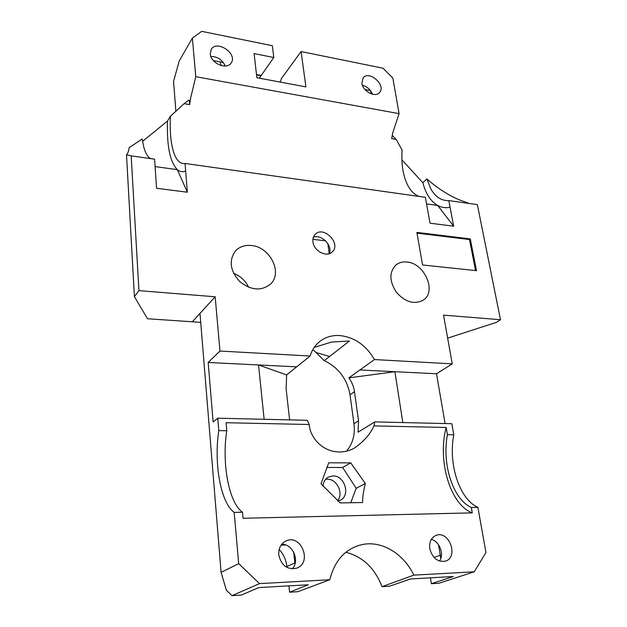 <?xml version="1.0" encoding="UTF-8"?>
<svg xmlns="http://www.w3.org/2000/svg" width="627" height="627" viewBox="0 0 627 627"><rect width="100%" height="100%" fill="white"/><g stroke="black" fill="none" stroke-linecap="round" stroke-linejoin="round"><path stroke-width="0.94" d="M431.337 583.706L438.947 583.243L474.231 571.808L413.812 575.131L382.023 586.66L389.524 586.206L410.567 578.956L453.266 576.526L431.337 583.706L430.412 577.828M474.231 571.808L485.956 552.512L477.892 507.345L471.332 507.486L472.28 512.862L243.041 518.263L242.492 512.22L234.177 512.392L238.699 563.634L259.531 583.612L232.029 595.65L241.293 595.094L258.724 587.593L308.28 584.772L289.588 592.202L288.922 585.877M289.588 592.202L297.801 591.708L329.786 579.748C334.975 559.488 346.323 547.653 363.825 544.26C382.956 541.109 403.968 554.252 413.812 575.131M329.786 579.748L259.531 583.612M278.764 554.903C278.419 548.264 280.849 543.609 286.053 540.952C301.101 533.616 312.646 562.74 296.704 568.156C287.299 569.974 281.319 565.562 278.764 554.903M429.777 548.617C429.095 541.947 431.219 537.527 436.149 535.348C449.245 530.089 459.05 557.536 445.248 561.196C437.497 562.2 432.34 558.006 429.777 548.617M345.838 552.262C362.712 556.643 374.774 568.109 382.023 586.66M286.97 567.435L286.876 566.518C286.1 559.911 283.529 554.205 279.164 549.401M264.132 419.283L258.543 364.961L208.18 362.469L219.959 351.049L215.171 296.775L199.989 313.414L221.096 572.38L226.371 590.242L232.029 595.65M219.959 351.049L310.122 356.018C312.019 349.842 315.342 344.913 320.083 341.229C325.734 337.005 332.294 335.116 339.756 335.555C354.514 337.224 366.066 345.226 374.437 359.561L348.886 377.854C351.896 382.078 353.761 386.694 354.482 391.695L358.526 420.827L353.973 423.719C355.29 434.519 352.813 443.665 346.519 451.166M353.973 423.719L350.007 394.767C347.123 378.951 338.541 367.563 324.245 360.611L312.897 349.505M325.609 479.326L327.153 479.193C336.809 478.652 343.996 493.512 337.506 500.746M358.526 420.827L358.033 432.191L374.758 421.893L451.848 423.719L453.783 434.785C448.117 463.674 459.168 499.108 477.892 507.345M374.437 359.561L452.239 363.856L436.517 373.77L445.076 423.554M452.239 363.856L443.532 315.13L500.495 319.715L496.451 322.333L447.647 338.141M453.783 434.785L447.427 434.676C441.769 463.659 452.725 499.21 471.332 507.486M472.28 512.862C449.888 504.484 437.387 460.328 446.181 427.465L447.427 434.676M446.181 427.465L373.966 425.905C370.173 434.354 363.582 441.776 354.192 448.172C349.717 450.68 344.756 451.949 339.317 451.989C320.742 451.644 309.722 435.741 309.26 424.51L226.065 422.716L226.77 430.749C221.684 463.071 228.737 502.744 242.492 512.22M350.72 462.867L365.361 483.495C363.495 490.776 362.578 497.125 362.586 502.541L340.132 502.917L321.008 483.825L328.72 462.804L350.72 462.867L342.655 467.483L356.175 488.315L350.767 502.736M226.77 430.749L218.799 430.608C213.736 463.047 220.633 502.87 234.177 512.392M238.699 563.634L221.096 572.38M208.18 362.469L213.133 422.018L217.741 418.193L218.799 430.608M281.648 544.354C292.691 543.672 300.129 560.671 292.276 568.869M431.337 539.361C439.472 541.305 444.418 554.213 439.59 561.087M314.221 347.405L331.636 342.044L349.513 340.986L324.245 360.611M374.758 421.893L373.966 425.905M309.26 424.51L307.293 420.302L217.741 418.193M289.619 419.886L286.131 388.959L286.625 374.922L258.543 364.961L296.657 366.85L286.625 374.922M310.122 356.018L296.657 366.85M200.718 322.364L147.494 318.743L134.405 296.657L138.935 290.638L131.176 155.88L154.587 159.18L156.546 188.28L187.348 192.215L185.043 163.467L425.372 197.309L430.036 223.196L453.682 226.222L448.822 200.609L477.351 204.621L500.495 319.715M175.889 111.34L173.554 81.392L179.275 60.85L192.371 38.098L201.682 31.35L272.345 45.716L273.803 57.496L261.271 75.428L256.498 74.527M233.612 273.333C240.439 276.029 245.447 280.677 248.621 287.268M323.007 486.191C323.36 481.928 325.186 478.863 328.493 477.014L332.89 475.94C344.795 475.25 350.924 495.879 340.014 500.338L337.867 501.051M440.797 558.571L438.571 544.832M436.517 373.77L394.9 371.709L402.816 422.559M365.361 483.495L356.175 488.315M326.769 467.476L342.655 467.483M215.171 296.775L138.935 290.638M419.071 196.416C414.619 194.707 410.92 191.149 407.973 185.741C403.137 176.367 401.178 164.47 402.095 150.033L396.154 139.366L392.228 135.44M469.168 203.469L459.129 199.778C448.031 195.021 437.293 188.076 426.909 178.946L422.849 182.708L401.907 159.838M189.62 104.599L189.26 100.336L188.555 100.218L184.119 103.674L189.62 104.599L190.608 98.165L195.773 76.69L399.078 113.636L392.847 78.061L383.042 68.225L301.093 51.563L305.898 86.879L256.866 77.732L254.092 53.601L273.803 57.496M280.23 82.09L281.437 78.493L301.093 51.563M406.79 262.008C424.44 262.987 437.035 291.453 423.366 300.074C414.416 304.816 405.45 302.261 396.468 292.394C389.202 281.264 389.069 272.079 396.068 264.845C399.038 262.541 402.612 261.6 406.79 262.008M359.89 369.977L394.9 371.709L348.886 377.854M259.335 78.187L261.067 75.71L256.537 74.856M220.093 61.893L221.166 65.576M195.773 76.69L192.371 38.098M251.223 245.486C270.049 246.662 283.216 273.153 270.276 284.329C260.934 291.343 250.675 290.348 239.498 281.335C230.031 270.558 228.698 260.417 235.493 250.902C239.53 246.717 244.773 244.906 251.223 245.486M470.281 238.918L416.884 232.405L422.551 264.97L476.489 270.668L470.281 238.918L469.498 239.538L417.018 233.15M312.936 241.826C312.583 238.73 313.359 236.222 315.263 234.302C323.83 225.273 341.699 244.075 332.122 252.023C326.589 257.705 313.719 250.918 312.936 241.826M150.551 158.607C147.753 156.985 145.519 153.215 143.849 147.314L142.141 139.037L129.186 147.627C128.629 151.248 127.736 153.615 126.505 154.736L131.176 155.88M126.505 154.736L134.405 296.657M294.964 563.908L293.679 552.121M426.909 178.946L430.953 189.08C435.334 196.729 441.047 200.585 448.109 200.64L448.822 200.609M422.849 182.708C425.796 193.829 430.725 201.4 437.654 205.437L426.564 203.916M399.078 113.636L392.768 132.814L391.656 138.606L396.154 139.366M184.119 103.674L170.419 116.246C169.713 130.675 170.716 142.462 173.444 151.616C176.093 159.963 179.792 163.937 184.557 163.545L185.043 163.467M361.865 83.258L363.166 77.764C369.334 69.942 386.545 85.617 379.484 92.592C375.291 97.914 362.782 91.33 361.865 83.258M210.264 53.906L211.244 49.376C216.848 39.454 237.907 53.851 231.191 62.927C227.005 70.326 210.664 63.351 210.264 53.906M170.419 116.246L167.48 121.074L142.517 141.381M285.528 544.973L281.076 545.137M431.956 539.557L431.204 539.588M453.682 226.222L437.654 205.437C441.494 207.537 445.64 208.164 450.1 207.318M475.548 270.566L469.498 239.538M313.343 237.32C321.471 233.871 332.937 245.588 329.332 253.645M187.348 192.215L177.323 169.651L155.081 166.594M167.48 121.074C166.727 145.848 170.003 162.04 177.323 169.651C179.824 171.782 182.598 172.229 185.647 170.991M362.382 85.217C367.171 86.573 370.533 89.575 372.469 94.222M210.852 56.422C217.569 56.602 222.358 59.808 225.234 66.031M370.471 90.586L364.992 89.536M325.562 240.792L312.897 239.365M223.322 62.512L213.392 60.615M371.208 93.854L370.729 90.931M329.214 253.676L327.835 243.582M224.623 66.054L224.442 64.252M440.256 555.232L434.072 557.481M329.528 356.512L315.898 352.445M354.482 391.695L350.007 394.767M294.855 562.952L286.876 566.518M199.989 313.414L192.348 321.792M363.825 544.26L357.993 545.639M286.053 540.952L285.105 541.422M436.149 535.348L435.499 535.607M320.083 341.229L318.829 342.256M328.493 477.014L327.874 477.359M396.068 264.845L395.566 265.26M235.493 250.902L235.015 251.451"/></g></svg>
